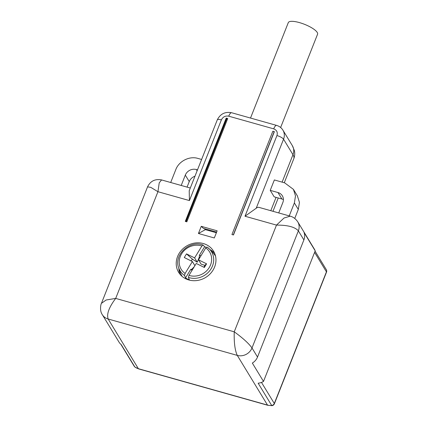 <?xml version="1.0" encoding="UTF-8"?>
<svg xmlns="http://www.w3.org/2000/svg" width="427" height="427" viewBox="0 0 427 427"><rect width="100%" height="100%" fill="white"/><g stroke="black" fill="none" stroke-linecap="round" stroke-linejoin="round"><path stroke-width="0.64" d="M189.209 190.773L189.428 200.578L157.942 191.707L115.69 298.414L234.242 331.811L276.488 225.104C287.617 225.04 294.913 226.956 298.366 230.852A11.657 10.504 148.7 0 0 297.779 221.864A11.657 10.504 148.7 0 0 297.742 221.81L314.427 249.24A11.657 10.504 148.7 0 1 315.201 250.836L304.04 232.48A11.657 10.504 148.7 0 1 303.885 239.921L257.513 357.041A11.657 10.504 148.7 0 1 252.336 363.067L263.502 381.423A11.657 10.504 148.7 0 1 258.143 383.195L271.673 405.442A2.914 0.603 84.8 0 0 271.93 405.65A2.914 2.914 0 0 0 274.369 403.819A2.914 0.811 -158.4 0 0 274.305 403.494A2.914 2.626 148.7 0 1 271.673 405.442A11.657 10.504 148.7 0 1 267.505 405.074A2.914 0.966 105.7 0 0 267.745 405.276L271.93 405.65M315.201 250.836L263.502 381.423M303.885 239.921L298.366 230.852L251.999 347.968C248.786 343.457 242.867 338.072 234.242 331.811C233.932 342.587 234.951 350.444 237.289 355.397L267.505 405.074L138.369 368.698A11.657 10.504 148.7 0 1 134.777 366.878A2.914 1.201 128.3 0 0 134.895 367.017L138.61 368.901A2.914 0.966 -74.3 0 1 138.369 368.698L108.159 319.017A11.657 10.504 148.7 0 1 102.352 314.72A11.657 10.504 148.7 0 1 102.32 314.667L119 342.096A11.657 10.504 148.7 0 0 121.247 344.632L134.777 366.878A2.914 2.626 148.7 0 1 134.217 366.243A2.914 2.914 0 0 0 134.895 367.017M190.298 188.024L161.566 179.932L159.228 182.847L157.942 191.707L150.747 187.336L147.555 186.866L101.439 303.341L106.142 300L115.69 298.414C108.981 307.301 106.472 314.171 108.159 319.017L237.289 355.397A11.657 10.504 148.7 0 0 251.999 347.968L257.513 357.041M147.545 186.887L147.55 186.866C150.421 181.027 155.097 178.716 161.566 179.927L161.587 179.938M282.108 182.132L292.97 154.691A11.657 10.504 -31.3 0 0 292.346 145.655L294.363 150.544C295.004 153.298 294.801 156.047 293.771 158.785A36.434 10.157 -158.4 0 0 292.97 154.691L283.549 139.202L256.216 208.243A17.486 5.807 -74.3 0 1 258.975 207.373L290.232 216.174L284.035 218.005L276.488 225.104L244.997 216.233L276.942 135.551C277.881 132.301 276.803 130.07 273.712 128.858L228.728 116.181C225.392 115.584 222.937 116.822 221.373 119.896L189.428 200.578M283.405 199.606A8.743 7.878 148.7 0 0 281.916 199.019L274.177 196.836L270.232 190.357L277.977 192.54A8.743 7.878 148.7 0 1 282.354 195.801A8.743 7.878 148.7 0 1 282.823 202.585L278.724 212.934M289.244 215.897L294.374 202.942L295.495 195.924L293.434 189.385L284.676 182.857L274.358 179.948L270.232 190.357M256.216 208.243L244.997 216.233M294.742 218.443L298.313 209.422L299.439 202.403L297.379 195.865L293.434 189.385M170.693 182.5L175.823 169.546C178.908 161.144 189.481 155.802 197.882 158.406L201.608 159.458M194.974 176.212A8.743 7.878 -31.3 0 0 189.252 181.592L187.063 187.111M197.487 169.866L196.34 169.54A8.743 7.878 -31.3 0 0 185.307 175.113L181.208 185.462M101.439 303.341L101.434 303.346C100.697 304.344 99.534 310.968 102.352 314.72M233.462 234.967L231.936 234.54L272.848 131.217L274.374 131.644L233.462 234.967M227.735 118.509L186.829 221.832L185.302 221.399L226.209 118.076L227.735 118.509A1.164 0.326 -158.4 0 0 226.918 118.509A1.164 0.326 -158.4 0 0 226.913 118.573M204.266 228.61L205.382 229.651L198.432 233.489L201.266 226.331L203.449 228.381L216.633 232.096M198.432 233.489L214.311 237.962L217.146 230.804L201.266 226.331M203.305 243.539A20.405 18.382 148.7 0 1 213.521 251.156A20.405 18.382 148.7 0 1 214.616 266.976A20.405 18.382 148.7 0 1 188.878 279.979A20.405 18.382 148.7 0 1 178.657 272.362A20.405 18.382 148.7 0 1 177.568 256.542A20.405 18.382 148.7 0 1 203.305 243.539M272.848 131.217A1.164 0.326 21.6 0 1 274.107 131.868L274.23 132.002M185.889 221.565L226.604 118.727L226.209 118.076M205.382 229.651L216.372 232.752M214.669 253.419A20.405 18.382 -31.3 0 0 209.822 249.453M178.844 268.295A20.405 18.382 -31.3 0 0 180.135 274.422M182.18 276.461A19.53 17.598 148.7 0 1 180.648 273.323L178.774 268.097A18.393 16.573 148.7 0 0 184.549 275.506L185.526 277.902L190.741 269.389L192.038 270.344M185.526 277.902A18.868 17 148.7 0 0 187.389 278.986A18.868 17 148.7 0 0 189.396 279.824L188.424 277.427A18.393 16.573 148.7 0 0 210.004 270.387A18.393 16.573 148.7 0 0 209.678 249.299L207.031 247.036A18.393 16.573 148.7 0 1 209.678 249.299L213.463 253.366A19.53 17.598 148.7 0 1 215.544 256.168M204.624 246.721L199.404 255.239L199.313 257.065L197.237 262.215L194.611 257.897L201.907 245.989L203.161 245.114L204.624 246.721A18.868 17 148.7 0 1 206.193 247.35M201 255.709L199.404 255.239M201.106 264.132L198.486 259.819L206.593 263.833L204.741 265.316L201.106 264.132M207.031 247.036L205.777 247.906L198.486 259.819M188.424 277.427L188.958 275.367A16.653 15.004 -31.3 0 0 209.257 267.526A16.653 15.004 -31.3 0 0 205.777 247.906M206.593 263.833L204.362 267.473L196.255 263.459L188.958 275.367M194.274 266.694L191.856 269.245L190.741 269.389M194.899 265.674L192.385 261.543L184.272 257.524L186.503 253.884L194.611 257.897M201.907 245.989A16.653 15.004 -31.3 0 0 181.608 253.835A16.653 15.004 -31.3 0 0 185.088 273.451L192.385 261.543M185.088 273.451L184.549 275.506M178.774 268.097C173.303 255.202 189.673 239.68 203.055 245.045L203.161 245.114M200.076 257.219A7.675 6.917 -31.3 0 0 199.313 257.065M203.903 267.249A7.675 6.917 -31.3 0 0 204.741 265.316M191.856 269.245A7.675 6.917 -31.3 0 0 192.406 269.741M197.237 262.215L192.529 259.269A7.675 6.917 -31.3 0 0 191.163 260.94M192.529 259.269L186.503 253.884M250.516 118.055L288.3 22.615A15.74 4.387 21.6 0 1 301.953 23.378A15.74 4.387 21.6 0 1 317.224 32.436A15.74 4.387 21.6 0 1 317.571 34.203L280.63 127.508M274.369 403.819L326.495 272.175A2.914 0.811 -158.4 0 0 326.431 271.85L274.305 403.494L261.484 382.411M326.495 272.175A2.914 2.914 0 0 0 326.271 269.586A2.914 2.626 148.7 0 1 326.431 271.85L314.592 252.384M276.072 197.37L270.793 210.698M298.313 209.422L294.374 202.942M189.252 181.592L185.307 175.113M221.373 119.896A5.829 1.623 -158.4 0 0 217.268 119.912L189.177 190.858M197.114 170.816L196.34 169.54M276.942 135.551A5.829 1.623 -158.4 0 1 283.549 139.202A11.657 10.504 -31.3 0 0 282.925 130.16C281.436 127.785 279.327 126.2 276.605 125.405L231.621 112.733C225.056 111.511 220.268 113.902 217.268 119.912M281.916 199.019L277.977 192.54M273.712 128.858A5.829 1.938 -74.3 0 1 276.605 125.405M228.728 116.181A5.829 1.938 -74.3 0 1 231.621 112.733M233.302 234.925L274.107 131.868M267.745 405.276L138.61 368.901M315.073 251.172L326.271 269.586M293.771 158.785L284.281 182.745M278.249 197.984L272.97 211.312M297.779 221.864C294.769 217.38 291.331 216.478 290.232 216.174M120.889 344.338L134.217 366.243M292.346 145.655L282.925 130.16M226.918 118.509L186.092 221.624"/></g></svg>
